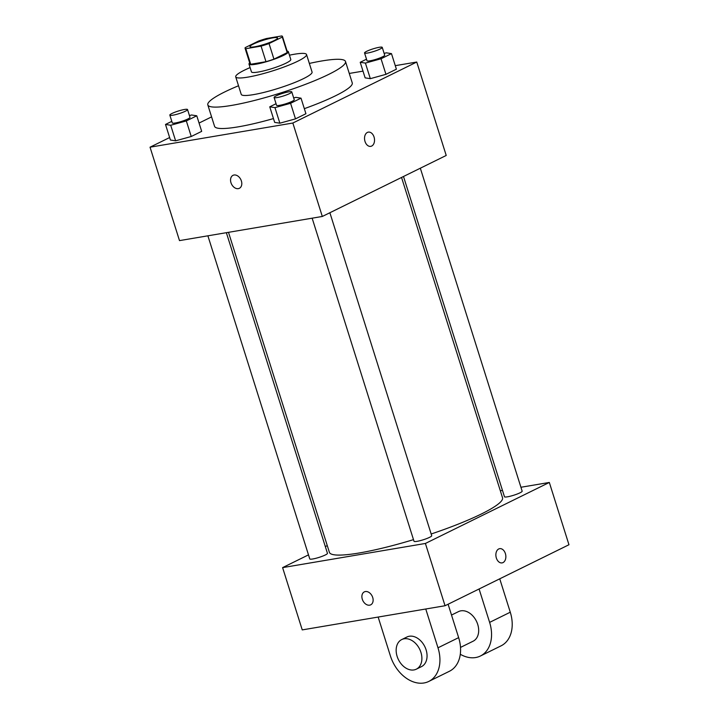<?xml version="1.0" encoding="UTF-8"?>
<svg xmlns="http://www.w3.org/2000/svg" width="719" height="719" viewBox="0 0 719 719"><rect width="100%" height="100%" fill="white"/><g stroke="black" fill="none" stroke-linecap="round" stroke-linejoin="round"><path stroke-width="1.08" d="M272.798 37.873A14.443 2.103 162.5 0 1 277.534 37.981A14.443 2.103 162.5 0 1 264.394 44.335A14.443 2.103 162.5 0 1 249.987 46.663A14.443 2.103 162.5 0 1 257.753 42.187A14.443 2.103 162.5 0 1 272.798 37.873M258.481 41.073L245.242 47.598A19.602 2.858 162.5 0 0 245.062 48.218A19.602 2.858 162.5 0 0 245.808 48.703L261.069 46.115A19.602 2.858 162.5 0 0 269.041 43.571L282.288 37.055A19.602 2.858 162.5 0 0 282.459 36.426A19.602 2.858 162.5 0 0 281.722 35.95L266.452 38.529A19.602 2.858 162.5 0 0 258.481 41.073M269.041 43.571L273.948 59.147L287.196 52.622L282.288 37.055M282.459 36.426L287.375 52.002A19.602 2.858 162.5 0 1 287.196 52.622M273.948 59.147A19.602 2.858 162.5 0 1 265.976 61.69L261.069 46.115M245.062 48.218L249.978 63.793A19.602 2.858 162.5 0 0 250.715 64.27L265.976 61.69M249.691 62.904A20.626 3.011 -17.5 0 0 248.999 64.099A20.626 3.011 -17.5 0 0 262.21 62.859A20.626 3.011 -17.5 0 0 283.547 55.381A20.626 3.011 -17.5 0 0 288.346 51.696A20.626 3.011 -17.5 0 0 287.088 51.112M288.346 51.696L290.8 59.479A20.626 3.011 162.5 0 1 286 63.164A20.626 3.011 162.5 0 1 264.664 70.651A20.626 3.011 162.5 0 1 251.452 71.882L248.999 64.099M250.715 64.27L245.808 48.703M250.095 67.595A37.136 5.41 -17.5 0 0 235.715 76.843A37.136 5.41 -17.5 0 0 259.496 74.623A37.136 5.41 -17.5 0 0 297.9 61.151A37.136 5.41 -17.5 0 0 306.537 54.518A37.136 5.41 -17.5 0 0 289.451 55.183M235.715 76.843L241.233 94.369A37.136 5.41 -17.5 0 0 265.014 92.14A37.136 5.41 -17.5 0 0 303.427 78.668A37.136 5.41 -17.5 0 0 312.064 72.035L306.537 54.518M238.519 85.759A72.188 10.524 -17.5 0 0 207.809 104.902A72.188 10.524 -17.5 0 0 254.032 100.579A72.188 10.524 -17.5 0 0 328.7 74.399A72.188 10.524 -17.5 0 0 345.497 61.492A72.188 10.524 -17.5 0 0 309.35 63.425M345.497 61.492L352.247 82.901A72.188 10.524 162.5 0 1 335.458 95.807A72.188 10.524 162.5 0 1 304.335 108.668M273.463 118.581A72.188 10.524 162.5 0 1 214.559 126.319L207.809 104.902M276.051 103.716L269.76 106.816L274.667 122.392L279.862 123.192L295.491 118.869L305.926 113.728L301.018 98.161L295.824 97.353L293.685 97.946M171.805 121.349L165.505 124.45L170.421 140.025L175.616 140.825L191.245 136.502L201.68 131.361L196.772 115.795L191.569 114.986L189.43 115.579M169.639 137.545L150.037 147.188L292.849 123.03L416.759 62.032L395.27 65.663M363.005 71.127L349.263 73.446M211.584 116.891L199.055 123.057M366.51 59.183L360.219 62.283L365.126 77.859L370.321 78.668L385.95 74.336L396.385 69.195L391.478 53.628L386.274 52.82L384.135 53.413M150.037 147.188L179.498 240.613L322.31 216.464L446.22 155.457L416.759 62.032M322.31 216.464L292.849 123.03M368.326 132.125A7.217 4.925 -99.6 0 1 374.051 137.023A7.217 4.925 -99.6 0 1 370.734 146.361A7.217 4.925 -99.6 0 1 364.677 140.07A7.217 4.925 -99.6 0 1 368.326 132.125A7.217 4.925 -99.6 0 1 374.051 137.023A7.217 4.925 -99.6 0 1 370.734 146.361M234.026 175.014A7.217 5.177 63.8 0 1 241.126 180.235A7.217 5.177 63.8 0 1 239.364 188.306A7.217 5.177 63.8 0 1 231.527 184.109A7.217 5.177 63.8 0 1 232.983 175.346A7.217 5.177 63.8 0 1 234.026 175.014M239.364 188.297A7.217 5.177 63.8 0 1 231.536 184.109A7.217 5.177 63.8 0 1 232.983 175.346M401.544 177.449L502.527 497.737A90.765 13.239 162.5 0 1 431.166 534.001M413.497 539.645A90.765 13.239 162.5 0 1 329.392 552.327L228.498 232.327M329.877 212.734L431.706 535.691A9.275 1.348 162.5 0 1 423.266 539.771A9.275 1.348 162.5 0 1 414.009 541.272L312.145 218.181M420.327 168.201L522.156 491.158A9.275 1.348 162.5 0 1 513.717 495.238A9.275 1.348 162.5 0 1 504.468 496.739L403.494 176.488M226.359 232.686L327.451 553.324A9.275 1.348 162.5 0 1 319.011 557.405A9.275 1.348 162.5 0 1 309.763 558.906L207.89 235.814M445.043 605.74L302.241 629.898L282.603 567.615L308.487 554.87L282.603 567.615L425.405 543.456L549.325 482.458L520.924 487.257L549.325 482.458L568.963 544.741L445.043 605.74L425.405 543.456L549.325 482.458M502.464 490.385L500.325 490.744L502.464 490.385M327.28 545.622L325.321 546.575L327.28 545.622M165.505 124.45L170.709 125.259L186.338 120.927L196.772 115.795M187.533 109.549L189.987 117.332A9.275 1.348 162.5 0 1 181.548 121.412A9.275 1.348 162.5 0 1 172.29 122.913L169.837 115.121A9.275 1.348 162.5 0 1 174.825 112.245A9.275 1.348 162.5 0 1 184.486 109.477A9.275 1.348 162.5 0 1 187.533 109.549A9.275 1.348 162.5 0 1 179.094 113.629A9.275 1.348 162.5 0 1 169.837 115.121M170.421 140.025L175.616 140.825L170.709 125.259M175.616 140.825L191.245 136.502L186.338 120.927M191.245 136.502L201.68 131.361M360.219 62.283L365.414 63.092L381.043 58.76L391.478 53.628M382.238 47.382L384.692 55.165A9.275 1.348 162.5 0 1 376.253 59.246A9.275 1.348 162.5 0 1 366.996 60.747L364.542 52.963A9.275 1.348 162.5 0 1 369.53 50.087A9.275 1.348 162.5 0 1 379.192 47.31A9.275 1.348 162.5 0 1 382.238 47.382A9.275 1.348 162.5 0 1 373.799 51.462A9.275 1.348 162.5 0 1 364.542 52.963M365.126 77.859L370.321 78.668L365.414 63.092M370.321 78.668L385.95 74.336L381.043 58.76M385.95 74.336L396.385 69.195M269.76 106.816L274.955 107.625L290.584 103.293L301.018 98.161M291.779 91.915L294.233 99.698A9.275 1.348 162.5 0 1 285.794 103.779A9.275 1.348 162.5 0 1 276.545 105.28L274.092 97.487A9.275 1.348 162.5 0 1 279.071 94.611A9.275 1.348 162.5 0 1 288.741 91.843A9.275 1.348 162.5 0 1 291.779 91.915A9.275 1.348 162.5 0 1 283.34 95.995A9.275 1.348 162.5 0 1 274.092 97.487M274.667 122.392L279.862 123.192L274.955 107.625M279.862 123.192L295.491 118.869L290.584 103.293M295.491 118.869L305.926 113.728M364.317 591.881A7.217 5.177 -116.2 0 0 362.304 599.233A7.217 5.177 63.8 0 1 364.317 591.881A7.217 5.177 63.8 0 1 372.145 596.069A7.217 5.177 63.8 0 1 370.698 604.832A7.217 5.177 63.8 0 1 362.295 599.233A7.217 5.177 -116.2 0 0 370.698 604.832M282.603 567.615L425.405 543.456M502.069 562.896A7.217 4.925 80.4 0 0 503.012 562.591A7.217 4.925 -99.6 0 1 502.069 562.896A7.217 4.925 -99.6 0 1 496.011 556.596A7.217 4.925 -99.6 0 1 499.66 548.66A7.217 4.925 -99.6 0 1 505.574 554.25A7.217 4.925 -99.6 0 1 503.012 562.591A7.217 4.925 80.4 0 0 505.574 554.25A7.217 4.925 80.4 0 0 499.66 548.66M460.511 647.415L473.102 641.213A16.501 11.828 -116.2 0 0 476.427 621.18A16.501 11.828 -116.2 0 0 458.524 611.599L451.523 615.051M479.088 588.987L489.621 622.384A33.011 23.655 63.8 0 1 480.391 656.016A33.011 23.655 63.8 0 1 460.295 654.272M378.149 617.055L390.381 655.854A33.011 23.655 -116.2 0 0 428.767 681.441L449.42 671.267A33.011 23.655 -116.2 0 0 458.641 637.636L448.108 604.239M480.391 656.016L501.044 645.851A33.011 23.655 -116.2 0 0 510.274 612.211L499.741 578.813M416.31 669.173L421.478 666.63A16.501 11.828 -116.2 0 0 425.504 648.187A16.501 11.828 -116.2 0 0 409.273 636.252A16.501 11.828 -116.2 0 0 406.9 637.016L401.732 639.559A16.501 11.828 63.8 0 1 404.114 638.796A16.501 11.828 63.8 0 1 420.345 650.731A16.501 11.828 63.8 0 1 416.31 669.173A16.501 11.828 63.8 0 1 398.416 659.593A16.501 11.828 63.8 0 1 401.732 639.559M428.767 681.441A33.011 23.655 -116.2 0 0 437.988 647.801L425.756 609.002M489.621 622.384L510.274 612.211M437.988 647.801L458.641 637.636"/></g></svg>
